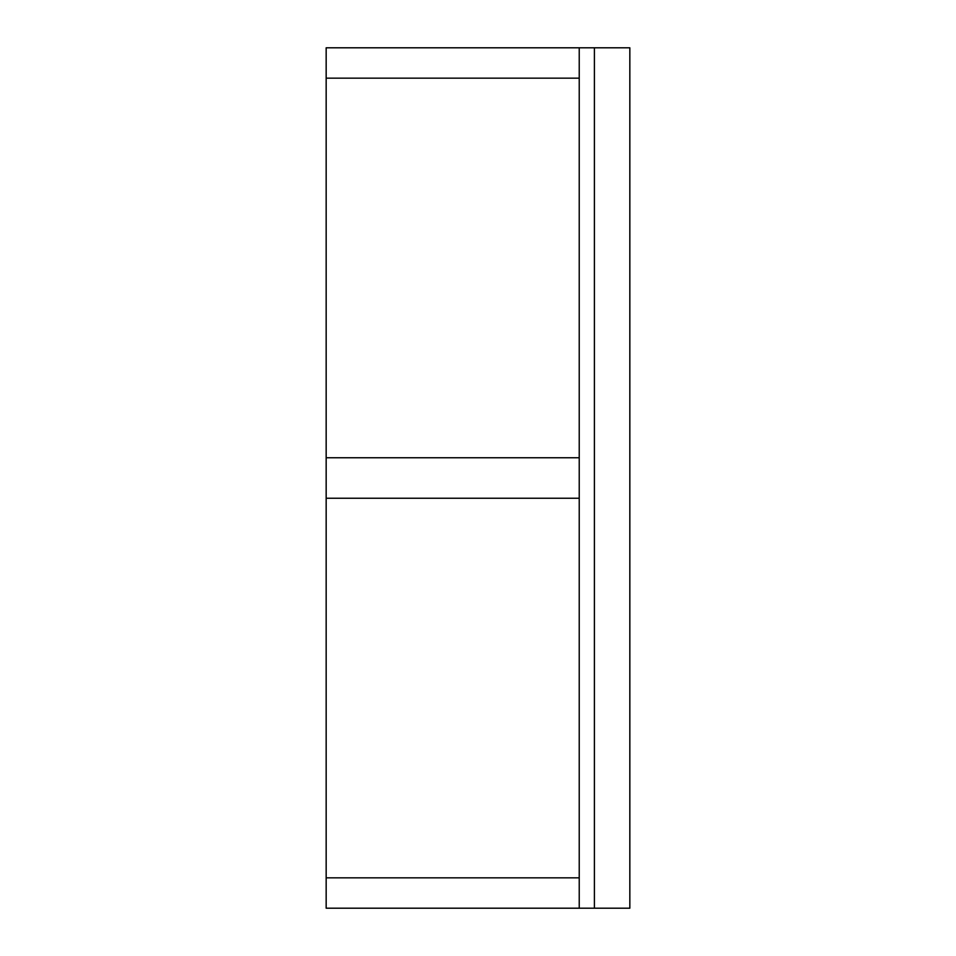 <?xml version="1.0" encoding="UTF-8"?>
<svg xmlns="http://www.w3.org/2000/svg" width="956" height="956" viewBox="0 0 956 956"><rect width="100%" height="100%" fill="white"/><g stroke="black" fill="none" stroke-linecap="round" stroke-linejoin="round"><path stroke-width="1.43" d="M579.228 78.165L579.228 47.8L326.163 47.8L326.163 78.165L579.228 78.165L579.228 908.2L326.163 908.2L326.163 877.835L579.228 877.835M579.228 908.2L629.837 908.2L629.837 47.8L579.228 47.8M326.163 877.835L326.163 78.165M326.163 498.243L579.228 498.243M326.163 457.757L579.228 457.757M594.405 908.2L594.405 47.8"/></g></svg>
